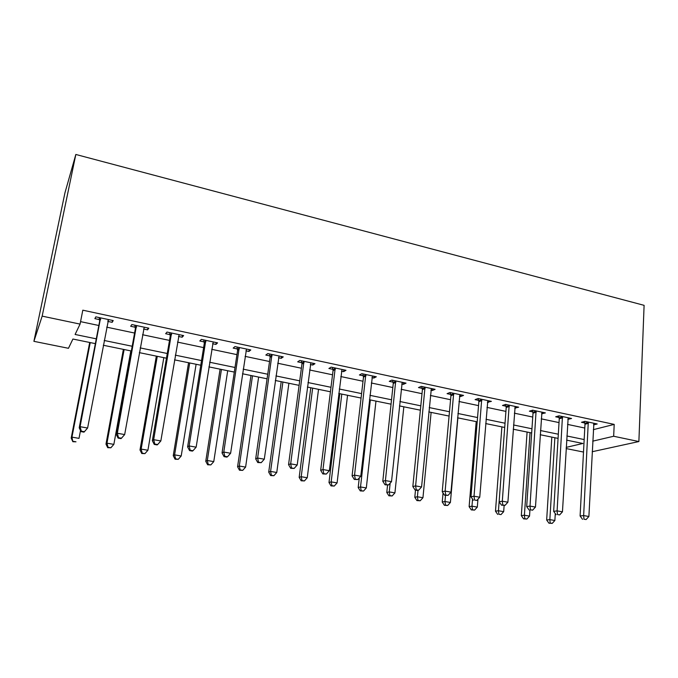 <?xml version="1.0" encoding="UTF-8"?>
<svg xmlns="http://www.w3.org/2000/svg" width="678" height="678" viewBox="0 0 678 678"><rect width="100%" height="100%" fill="white"/><g stroke="black" fill="none" stroke-linecap="round" stroke-linejoin="round"><path stroke-width="1.02" d="M95.361 343.636L72.91 339.034L68.461 348.297L33.9 341.331L64.961 192.789L75.834 154.465L644.1 305.337L638.879 441.548L613.666 436.251L614.2 424.394L82.809 310.185L80.072 324.101L75.097 334.466L96.276 338.839M583.504 452.056L566.13 448.556M80.555 321.635L98.835 325.499M106.709 327.16L134.591 333.042M142.533 334.72L169.508 340.407M177.517 342.102L203.62 347.602M211.697 349.314L236.953 354.636M245.08 356.357L269.53 361.518M277.717 363.239L301.388 368.239M309.617 369.976L332.542 374.807M340.814 376.553L363.01 381.239M371.332 382.994L392.825 387.528M401.181 389.291L422.004 393.689M430.394 395.46L450.565 399.715M458.981 401.495L478.532 405.614M486.974 407.393L505.924 411.393M514.382 413.182L532.747 417.055M541.23 418.843L559.028 422.597M567.528 424.394L584.783 428.038M593.309 429.666L614.2 424.394M593.555 424.86L597.199 423.97L584.953 421.352L581.478 422.284L584.8 422.996M567.825 419.377L571.554 418.487L559.053 415.817L555.689 416.792L559.079 417.512M541.561 413.783L545.383 412.902L532.628 410.173L529.374 411.19L532.832 411.927M514.755 408.071L518.662 407.19L505.644 404.41L502.508 405.469L506.034 406.215M487.389 402.249L491.389 401.368L478.1 398.52L475.092 399.622L478.685 400.393M459.447 396.291L460.599 396.537L463.54 395.41L449.963 392.511L447.082 393.664L450.76 394.443M430.894 390.214L432.284 390.511L435.098 389.333L421.224 386.375L418.487 387.57L422.241 388.367M401.732 384.002L403.368 384.35L406.037 383.129L391.867 380.095L389.265 381.35L393.104 382.163M393.664 382.282L395.121 382.595M371.934 377.654L373.824 378.053L376.341 376.782L361.857 373.688L359.408 374.985L363.332 375.824M363.866 375.934L365.239 376.231M341.475 371.163L343.627 371.629L345.992 370.298L331.186 367.137L328.898 368.485L332.906 369.341M333.406 369.451L334.695 369.722M310.329 364.535L312.761 365.052L314.965 363.671L299.829 360.433L297.701 361.84L301.803 362.713M302.269 362.815L303.473 363.069M278.489 357.747L281.209 358.331L283.243 356.891L267.759 353.585L265.81 355.052L269.997 355.942M245.911 350.814L248.936 351.458L250.792 349.958L234.944 346.577L233.181 348.102L237.47 349.017M212.587 343.712L215.918 344.424L217.587 342.865L201.374 339.398L199.798 340.992L204.188 341.924M178.475 336.449L182.136 337.229L183.611 335.602L167.017 332.059L165.644 333.712L170.136 334.669M143.558 329.008L147.567 329.864L148.829 328.177L131.846 324.542L130.676 326.271L135.278 327.245M107.802 321.397L112.167 322.33L113.218 320.567L95.818 316.846L94.878 318.643L99.59 319.643M80.072 324.101L42.163 316.134L75.834 154.465M42.163 316.134L33.9 341.331M566.198 447.378L582.868 443.471L566.622 440.141M558.07 438.386L540.197 434.725M531.662 432.979L513.221 429.208M504.712 427.462L485.677 423.564M477.185 421.826L457.54 417.801M449.082 416.072L428.801 411.919M420.377 410.19L399.444 405.902M391.045 404.181L369.434 399.757M361.069 398.045L338.754 393.477M330.432 391.774L307.388 387.053M299.108 385.358L275.31 380.485M267.073 378.799L242.487 373.764M234.308 372.086L208.9 366.883M200.773 365.222L174.526 359.849M166.457 358.196L139.329 352.636M131.329 351.001L103.285 345.255M592.191 451.726L638.879 441.548M592.725 441.158L613.666 436.251M104.192 340.475L132.193 346.255M140.177 347.907L167.263 353.492M175.314 355.153L201.527 360.569M209.638 362.238L235.003 367.476M243.173 369.163L267.725 374.231M275.946 375.926L299.71 380.833M307.981 382.545L330.991 387.291M339.297 389.011L361.586 393.604M369.934 395.333L391.52 399.783M399.901 401.52L420.809 405.834M429.225 407.571L449.472 411.749M457.921 413.495L477.541 417.546M486.016 419.292L505.034 423.216M513.526 424.97L531.95 428.776M540.468 430.538L558.325 434.217M566.859 435.979L584.165 439.556M593.742 423.623L593.674 424.886M568.232 417.784L568.13 419.445M542.18 412.216L542.069 413.894M515.594 406.537L515.475 408.224M488.457 400.74L488.321 402.444M460.752 394.816L460.599 396.537M432.454 388.774L432.284 390.511M403.554 382.595L403.368 384.35M374.019 376.29L373.824 378.053M343.848 369.841L343.627 371.629M312.999 363.247L312.761 365.052M281.463 356.509L281.209 358.331M249.207 349.619L248.936 351.458M216.214 342.568L215.918 344.424M182.45 335.356L182.136 337.229M147.897 327.974L147.567 329.864M112.531 320.414L112.167 322.33M588.479 423.292L584.987 424.216L580.097 515.992L583.648 515.568L588.284 422.063M583.978 519.187L586.08 519.551L583.978 519.187L583.648 515.568L588.885 516.492L593.894 423.267M584.987 424.216L584.385 421.504M580.097 515.992L582.555 519.348M586.08 519.551L588.885 516.492M551.816 437.107L546.663 520.001L549.841 519.619L554.875 520.492L555.282 513.585M554.867 437.734L549.841 519.619L550.205 523.043L548.934 523.187L552.214 523.391L550.205 523.043M554.875 520.492L552.214 523.391M548.934 523.187L546.663 520.001M562.647 417.792L559.257 418.75L553.663 511.339L557.104 510.881L562.452 416.546M557.477 514.543L559.621 514.924L557.477 514.543L557.104 510.881L562.452 511.822L568.172 417.767M559.257 418.75L558.647 415.936M553.663 511.339L556.104 514.721M559.621 514.924L562.452 511.822M536.281 412.165L533.01 413.173L526.679 506.585L530.001 506.093L536.095 410.91M530.416 509.805L532.603 510.187L530.416 509.805L530.001 506.093L535.467 507.059L541.934 412.165M533.01 413.173L532.374 410.249M526.679 506.585L529.086 509.992M532.603 510.187L535.467 507.059M509.364 406.436L506.212 407.478L499.127 501.737L502.313 501.212L509.186 405.164M502.779 504.966L501.5 505.169L505.017 505.364L502.779 504.966L502.313 501.212L507.898 502.195L515.144 406.436M506.212 407.478L505.559 404.435M501.89 426.886L495.482 511.187L498.449 510.754L499.127 501.737L501.5 505.169M505.017 505.364L507.898 502.195M527.094 432.047L521.323 515.636L524.399 515.229L529.526 516.119L529.925 510.144M530.035 432.649L524.399 515.229L524.806 518.695L523.569 518.848L526.857 519.043L524.806 518.695M529.526 516.119L526.857 519.043M523.569 518.848L521.323 515.636M498.889 514.255L500.983 514.61L498.889 514.255L498.449 510.754L503.678 511.653L504.135 505.5M503.678 511.653L500.983 514.61M497.703 514.424L495.482 511.187M476.193 421.623L469.125 506.652L471.973 506.178L477.312 507.102L477.948 499.194M472.558 499.11L471.973 506.178L472.456 509.729L471.312 509.907L474.592 510.093L472.456 509.729M477.312 507.102L474.592 510.093M471.312 509.907L469.125 506.652M481.889 400.571L478.863 401.664L470.973 496.779L474.032 496.22L481.711 399.3M474.549 500.025L476.837 500.423L474.549 500.025L474.032 496.22L479.744 497.228L487.804 400.596M478.863 401.664L478.202 398.545M470.973 496.779L473.32 500.237M476.837 500.423L479.744 497.228M443.048 492.965L442.234 502.017L444.963 501.517L450.404 502.457L457.879 417.868M445.514 495.372L444.963 501.517L445.488 505.11L444.395 505.296L447.666 505.483L445.488 505.11M450.404 502.457L447.666 505.483M444.395 505.296L442.234 502.017M453.828 394.588L450.929 395.723L442.217 491.711L445.141 491.118L453.658 393.299M445.709 494.974L444.531 495.203L448.039 495.381L445.709 494.974L445.141 491.118L450.972 492.152L459.87 394.63M450.929 395.723L450.277 392.579M442.217 491.711L444.531 495.203M448.039 495.381L450.972 492.152M425.165 388.477L422.402 389.664L412.834 486.541L415.614 485.906L425.004 387.18M416.224 489.813L415.114 490.058L417.487 490.474L418.614 490.228L416.224 489.813L415.614 485.906L421.572 486.957L431.352 388.536M422.402 389.664L421.758 386.485M412.834 486.541L415.114 490.058M418.614 490.228L421.572 486.957M395.884 382.239L393.265 383.468L382.79 481.253L385.418 480.583L395.723 380.926M386.096 484.541L385.036 484.795L388.528 484.965L386.096 484.541L385.418 480.583L391.511 481.66L402.207 382.307M393.265 383.468L392.621 380.265M382.79 481.253L385.036 484.795M388.528 484.965L391.511 481.66M365.951 375.858L363.484 377.146L352.085 475.846L354.552 475.134L365.798 374.527M355.28 479.143L354.289 479.422L357.772 479.583L355.28 479.143L354.552 475.134L360.781 476.236L372.434 375.951M363.484 377.146L362.857 373.9M352.085 475.846L354.289 479.422M357.772 479.583L360.781 476.236M335.364 369.341L333.051 370.671L320.677 470.312L322.982 469.557L335.22 367.993M323.762 473.625L322.847 473.922L326.313 474.075L323.762 473.625L322.982 469.557L329.347 470.685L341.992 369.442M333.051 370.671L332.432 367.4M320.677 470.312L322.847 473.922M326.313 474.075L329.347 470.685M415.487 490.126L414.792 497.288L417.394 496.762L422.953 497.72L431.123 412.394M418.012 490.364L417.394 496.762L417.97 500.389L416.919 500.593L420.191 500.771L417.97 500.389M422.953 497.72L420.191 500.771M416.919 500.593L414.792 497.288M387.545 485.202L386.782 492.465L389.248 491.906L394.927 492.881L403.834 406.8M390.172 483.143L389.248 491.906L389.875 495.576L388.884 495.796L392.138 495.965L389.875 495.576M394.927 492.881L392.138 495.965M388.884 495.796L386.782 492.465M359.281 477.905L358.187 487.541L360.518 486.948L366.315 487.948L375.976 401.096M370.341 399.944L360.518 486.948L361.188 490.669L360.255 490.897L363.51 491.067L361.188 490.669M366.315 487.948L363.51 491.067M360.255 490.897L358.187 487.541M339.78 393.689L328.991 482.516L331.178 481.88L337.093 482.905L347.551 395.282M341.797 394.096L331.178 481.88L331.898 485.651L331.017 485.897L334.262 486.05L331.898 485.651M337.093 482.905L334.262 486.05M331.017 485.897L328.991 482.516M310.795 387.748L299.168 477.38L301.21 476.71L307.253 477.753L318.533 389.333M312.651 388.13L301.21 476.71L301.981 480.524L301.159 480.787L304.397 480.939L301.981 480.524M307.253 477.753L304.397 480.939M301.159 480.787L299.168 477.38M304.091 362.671L301.939 364.061L288.557 464.659L290.676 463.862L303.947 361.315M301.939 364.061L301.888 363.086L304.041 361.688L301.888 363.069L301.329 360.755M291.523 467.981L290.676 468.295L294.133 468.439L291.523 467.981L290.676 463.862L297.201 465.006L310.88 362.798M288.557 464.659L290.676 468.295M294.133 468.439L297.201 465.006M281.201 381.689L268.708 472.134L270.581 471.422L276.76 472.49L288.896 383.265M282.896 382.036L270.581 471.422L271.412 475.286L270.658 475.566L273.887 475.71L271.412 475.286M276.76 472.49L273.887 475.71M270.658 475.566L268.708 472.134M272.107 355.848L270.132 357.306L255.691 458.87L257.623 458.023L271.971 354.484M258.538 462.201L257.759 462.532L261.208 462.676L258.538 462.201L257.623 458.023L264.293 459.201L279.056 356.001M270.132 357.306L269.522 353.958M255.691 458.87L257.759 462.532M261.208 462.676L264.293 459.201M250.979 375.502L237.58 466.769L239.292 466.023L245.606 467.108L258.632 377.07M252.496 375.815L239.292 466.023L240.181 469.939L239.487 470.227L242.707 470.371L240.181 469.939M245.606 467.108L242.707 470.371M239.487 470.227L237.58 466.769M239.385 348.873L237.597 350.39L222.045 452.946L223.791 452.056L239.258 347.492M224.774 456.294L224.071 456.641L226.791 457.116L227.503 456.769L224.774 456.294L223.791 452.056L230.622 453.26L246.512 349.043M237.597 350.39L237.003 347.009M222.045 452.946L224.071 456.641M227.503 456.769L230.622 453.26M220.104 369.179L205.765 461.286L207.307 460.498L213.765 461.616L227.706 370.739M221.443 369.451L207.307 460.498L208.256 464.472L207.638 464.777L210.833 464.913L208.256 464.472M213.765 461.616L210.833 464.913M207.638 464.777L205.765 461.286M205.909 341.737L204.307 343.314L187.611 446.887L189.154 445.938L205.79 340.339M190.196 450.243L189.577 450.607L192.366 451.099L192.993 450.726L190.196 450.243L189.154 445.938L196.145 447.175L213.214 341.932M204.307 343.314L203.722 339.898M187.611 446.887L189.577 450.607M192.993 450.726L196.145 447.175M188.56 362.722L173.246 455.692L174.602 454.853L181.204 455.997L196.112 364.264M189.713 362.959L174.602 454.853L175.61 458.879L175.068 459.201L178.255 459.328L175.61 458.879M181.204 455.997L178.255 459.328M175.068 459.201L173.246 455.692M171.653 334.432L170.246 336.076L152.347 440.675L153.669 439.683L171.534 333.025M154.796 444.039L154.262 444.429L157.118 444.929L157.66 444.539L154.796 444.039L153.669 439.683L160.839 440.946L179.128 334.644M170.246 336.076L169.669 332.627M152.347 440.675L154.262 444.429M157.66 444.539L160.839 440.946M156.33 356.12L139.999 449.963L141.16 449.082L147.914 450.251L163.822 357.653M157.279 356.314L141.16 449.082L142.236 453.158L141.761 453.506L144.931 453.624L142.236 453.158M147.914 450.251L144.931 453.624M141.761 453.506L139.999 449.963M136.575 326.957L135.38 328.661L116.226 434.318L117.328 433.267L136.464 325.533M118.523 437.691L118.082 438.098L121.006 438.615L121.464 438.208L118.523 437.691L117.328 433.267L124.667 434.564L144.244 327.194M135.38 328.661L134.82 325.177M116.226 434.318L118.082 438.098M121.464 438.208L124.667 434.564M123.379 349.373L105.988 444.107L106.955 443.183L113.853 444.37L130.82 350.899M124.125 349.526L106.955 443.183L108.09 447.31L107.7 447.675L110.853 447.785L108.09 447.31M113.853 444.37L110.853 447.785M107.7 447.675L105.988 444.107M100.658 319.304L99.683 321.075L79.216 427.801L80.08 426.691L100.556 317.863M81.36 431.183L80.08 426.691L87.606 428.021L84.013 432.14L84.369 431.708L81.36 431.183L81.013 431.615L84.013 432.14M108.522 319.558L87.606 428.021L84.369 431.708M99.683 321.075L99.132 317.558M108.683 319.592L107.946 320.677M79.216 427.801L81.013 431.615M89.691 342.475L71.19 438.107L71.953 437.14L79.012 438.361L80.504 430.547M90.225 342.585L71.953 437.14L72.851 441.709L75.987 441.81L73.156 441.327M72.851 441.709L71.19 438.107M588.377 422.386L584.885 423.309M562.545 416.868L559.164 417.834M536.188 411.241L532.916 412.249M509.28 405.495L506.127 406.546M481.804 399.63L478.778 400.723M453.743 393.638L450.853 394.782M425.089 387.519L422.326 388.706M395.808 381.265L393.189 382.502M365.891 374.875L363.416 376.171M335.305 368.349L332.991 369.688M272.056 354.84L270.081 356.297M239.342 347.856L237.554 349.373M205.875 340.712L204.273 342.288M171.619 333.39L170.22 335.042M136.549 325.906L135.363 327.618M100.641 318.236L99.666 320.024M395.893 382.112L393.274 383.341M365.967 375.434L363.501 376.722M335.356 368.629L333.051 369.968"/></g></svg>
